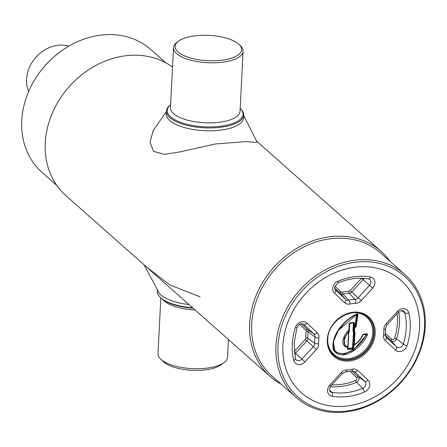 <?xml version="1.0" encoding="UTF-8"?>
<svg xmlns="http://www.w3.org/2000/svg" width="447" height="447" viewBox="0 0 447 447"><rect width="100%" height="100%" fill="white"/><g stroke="black" fill="none" stroke-linecap="round" stroke-linejoin="round"><path stroke-width="0.67" d="M366.808 334.065L366.914 334.434L362.735 334.753A0.777 0.648 -48.5 0 1 363.405 334.244L366.898 333.792A0.777 0.648 -48.5 0 1 367.473 334.747L366.914 334.434L353.348 350.102L344.05 354.158L335.367 352.253C334.339 352.029 333.523 350.018 332.926 346.229C332.803 341.553 334.535 336.446 338.122 330.909C345.648 320.616 349.878 317.091 357.047 314.135L338.39 330.361L333.311 341.603L335.094 352.001M353.426 322.712L349.459 323.751L350.152 322.868L353.571 322.421L354.035 322.561L353.611 322.768L353.851 322.991L354.275 322.784L354.287 326.729L354.672 327.534L354.477 331.417L354.817 331.73A0.777 0.648 -48.5 0 1 354.996 332.21L354.342 344.894C358.198 342.346 361.053 338.949 362.925 334.708L363.07 334.753C361.064 339.245 358.002 342.776 353.884 345.347L353.532 348.436L353.27 348.727L352.683 348.464L352.521 347.956L353.51 331.814L353.169 331.501A0.777 0.648 -48.5 0 1 352.99 331.02L353.426 322.712L349.912 323.444L353.409 322.717M353.27 348.727L352.789 348.984L352.683 348.464L348.135 349.057L348.079 348.531L352.521 347.956M354.158 344.933L353.359 345.285L353.482 344.609L354.365 344.704C358.125 342.212 360.913 338.899 362.735 334.753M363.271 334.535L366.769 334.082L363.07 334.753L363.405 334.244M367.473 334.747C362.5 347.285 341.447 363.148 333.294 349.794C330.45 335.691 343.877 319.678 357.069 313.872L357.047 314.135M357.069 313.872A0.777 0.648 -48.5 0 1 357.907 314.52L356.661 314.414C344.134 320.074 331.383 335.105 333.613 348.721C341.1 361.651 361.293 346.453 366.244 334.339M354.287 326.316L354.985 326.025L356.192 326.433A0.777 0.648 -48.5 0 1 355.65 327.12L354.985 326.025L356.661 314.414M349.459 323.751L349.191 323.919L349.409 323.416M349.459 323.79L348.872 330.154L349.191 323.919M349.163 330.914L349.146 330.009L349.163 330.914L348.638 330.931L348.872 330.154C343.62 334.473 339.279 346.101 347.448 347.185L347.721 347.023M349.727 323.645L349.331 331.495L349.057 331.635L349.096 330.875M349.101 331.68L349.135 330.964M353.817 326.964L353.605 331.132L353.862 331.361L354.058 327.416L353.918 323.175L353.387 323.17M353.605 331.132L352.99 331.02M354.996 332.21L353.51 331.814M353.75 347.934L352.7 347.755M348.006 346.609L348.079 348.531M349.331 331.495A0.777 0.648 -48.5 0 1 349.129 331.987M352.789 348.984L347.777 349.437L347.369 348.761L347.425 346.917M347.637 348.576L347.716 347.068L347.643 348.599M348.615 332.708L348.101 346.509L348.749 332.825M349.146 331.719L348.671 331.283L344.089 338.53L344.961 345.922L347.61 346.945L347.827 346.654L348.52 333.054A0.777 0.648 -48.5 0 1 348.749 332.518L349.146 331.719C344.883 335.624 340.994 345.408 347.827 346.654L348.101 346.509M348.671 331.283L348.638 330.931M282.934 345.475A75.085 62.658 131.5 0 0 347.727 405.932A75.085 62.658 131.5 0 0 419.543 327.729A75.085 62.658 131.5 0 0 354.75 267.272A75.085 62.658 131.5 0 0 282.934 345.475M349.135 324.947A58.831 49.092 131.5 0 0 349.414 324.55M350.403 323.103A58.831 49.092 131.5 0 0 350.604 322.807M68.821 46.114A32.508 27.127 131.5 0 0 57.685 45.32A32.508 27.127 131.5 0 0 28.692 91.439M59.602 52.226L54.193 56.601M348.833 331.428A70.436 58.78 131.5 0 0 349.085 331.126M353.834 324.829A70.436 58.78 131.5 0 0 354.404 323.98M347.47 410.933A80.499 67.179 -48.5 0 1 278 346.112A80.499 67.179 -48.5 0 1 355.002 262.272A80.499 67.179 -48.5 0 1 424.471 327.087A80.499 67.179 -48.5 0 1 347.47 410.933M346.76 411.799A82.047 68.469 -48.5 0 1 296.205 397.467A82.047 68.469 -48.5 0 1 282.761 316.806A82.047 68.469 -48.5 0 1 354.437 260.277A82.047 68.469 -48.5 0 1 404.988 274.603A82.047 68.469 -48.5 0 1 418.437 355.264A82.047 68.469 -48.5 0 1 346.76 411.799M296.205 397.467L271.938 375.977A82.047 68.469 -48.5 0 1 258.489 295.316A82.047 68.469 -48.5 0 1 330.165 238.787A82.047 68.469 -48.5 0 1 380.721 253.114L404.988 274.603M281.303 384.269A83.6 69.76 -48.5 0 1 270.273 376.57A83.6 69.76 -48.5 0 1 256.572 294.389A83.6 69.76 -48.5 0 1 329.601 236.793A83.6 69.76 -48.5 0 1 381.107 251.393A83.6 69.76 -48.5 0 1 390.086 261.411M270.273 376.57L65.893 195.607A83.6 69.76 -48.5 0 1 52.193 113.426A83.6 69.76 -48.5 0 1 125.221 55.83A83.6 69.76 -48.5 0 1 172.525 67.044M56.914 185.589L42.012 172.397A82.047 68.469 -48.5 0 1 28.563 91.736A82.047 68.469 -48.5 0 1 100.24 35.201A82.047 68.469 -48.5 0 1 150.795 49.533L165.697 62.731M347.727 405.932A75.085 62.658 -48.5 0 1 282.934 345.475A75.085 62.658 -48.5 0 1 354.75 267.272A75.085 62.658 -48.5 0 1 419.543 327.729A75.085 62.658 -48.5 0 1 347.727 405.932M228.473 339.564L227.584 357.142A34.832 13.276 -177.1 0 1 224.215 362.45L221.276 364.679A31.737 12.091 -177.1 0 1 192.361 370.334A31.737 12.091 -177.1 0 1 163.781 361.986A31.737 12.091 -177.1 0 1 163.518 361.752L160.825 359.237A34.832 13.276 -177.1 0 1 158.009 353.616L160.831 297.87M224.215 362.45A34.832 13.276 -177.1 0 1 192.478 368.652A34.832 13.276 -177.1 0 1 161.11 359.494A34.832 13.276 -177.1 0 1 160.825 359.237M193.076 308.218A37.928 14.455 -177.1 0 1 161.406 298.395A37.928 14.455 -177.1 0 1 161.093 298.115L160.423 297.484A38.705 14.751 -177.1 0 1 157.294 291.237L157.316 290.746M192.556 307.759A38.705 14.751 -177.1 0 1 160.736 297.769A38.705 14.751 -177.1 0 1 160.423 297.484M188.919 304.536A38.705 14.751 -177.1 0 1 160.881 294.914A38.705 14.751 -177.1 0 1 159.288 293.266L144.102 264.859M147.644 267.865L169.782 284.879L200.127 296.886M178.085 51.981A33.285 12.684 2.9 0 0 221.79 60.244A33.285 12.684 2.9 0 0 238.916 44.359A33.285 12.684 2.9 0 0 238.642 44.113A33.285 12.684 2.9 0 0 208.671 35.363A33.285 12.684 2.9 0 0 178.342 41.292A33.285 12.684 2.9 0 0 178.085 51.981M178.342 41.292L176.872 42.404A34.832 13.276 2.9 0 0 173.503 47.712A34.832 13.276 2.9 0 0 176.604 53.59A34.832 13.276 2.9 0 0 215.314 62.792A34.832 13.276 2.9 0 0 243.079 51.237A34.832 13.276 2.9 0 0 240.262 45.616L238.916 44.359M170.609 104.894A37.928 14.455 2.9 0 0 170.603 116.851A37.928 14.455 2.9 0 0 220.092 126.311A37.928 14.455 2.9 0 0 240.184 108.42L240.592 108.8A38.705 14.751 2.9 0 1 243.721 115.041A38.705 14.751 2.9 0 1 212.873 127.887A38.705 14.751 2.9 0 1 169.86 117.662A38.705 14.751 2.9 0 1 166.418 111.13A38.705 14.751 2.9 0 1 170.162 105.229L170.609 104.889M166.524 112.566A38.705 14.751 2.9 0 0 169.715 120.517A38.705 14.751 2.9 0 0 214.56 130.658A38.705 14.751 2.9 0 0 243.47 116.466M243.699 115.538L257.154 142.213L254.254 142.381L245.52 141.621L215.42 143.99L179.973 151.913L164.625 154.349L153.544 151.388L150.03 142.263L153.159 130.63L166.39 111.621M367.657 317.024A25.546 21.316 -48.5 0 1 373.77 332.959A25.546 21.316 -48.5 0 1 358.695 356.41A25.546 21.316 -48.5 0 1 333.792 355.27M327.752 341.894A24.769 20.668 131.5 0 0 350.688 358.298A24.769 20.668 131.5 0 0 372.748 332.769A24.769 20.668 131.5 0 0 353.65 312.649M327.679 339.334A25.546 21.316 131.5 0 0 333.982 355.443A25.546 21.316 131.5 0 0 358.947 356.823A25.546 21.316 131.5 0 0 374.156 333.3A25.546 21.316 131.5 0 0 367.853 317.191C355.315 304.446 327.696 319.611 327.746 339.469C327.522 346.095 329.601 351.42 333.982 355.443M327.293 339.709A26.317 21.964 -48.5 0 1 352.465 312.302A26.317 21.964 -48.5 0 1 375.178 333.49A26.317 21.964 -48.5 0 1 350.007 360.902A26.317 21.964 -48.5 0 1 327.293 339.709M383.548 335.261A35.816 29.888 131.5 0 0 383.839 329.506A7.532 6.286 -48.5 0 1 383.844 328.903A7.532 6.286 -48.5 0 1 386.102 323.723L387.108 324.69L398.495 312.285L397.495 311.319A7.532 6.286 -48.5 0 1 408.776 312.85A64.809 54.081 -48.5 0 1 407.116 345.62A7.532 6.286 -48.5 0 1 395.528 350.118L385.253 340.53A7.532 6.286 -48.5 0 1 383.492 335.87A7.532 6.286 -48.5 0 1 383.548 335.261A3.095 1.067 7.7 0 0 385.342 334.546L385.66 328.266A3.095 1.285 -2.1 0 0 385.621 328.092M383.839 329.506A3.095 1.285 -2.1 0 0 385.66 328.266L387.108 324.69M385.342 334.546L385.934 336.977A4.442 3.71 131.5 0 0 386.152 337.2L396.428 346.794A4.442 3.71 131.5 0 0 403.261 344.14A61.725 51.506 131.5 0 0 404.842 312.928A4.442 3.71 131.5 0 0 403.535 310.989C402.579 310.067 400.898 310.497 398.495 312.285M385.253 340.53A3.095 1.704 -47 0 0 386.152 337.2L385.772 336.77M329.797 385.035L330.802 386.001L329.355 389.242L329.981 391.321A4.442 3.71 131.5 0 0 331.897 392.36A3.095 1.509 99.2 0 1 332.177 396.254A7.532 6.286 -48.5 0 1 327.539 390.214A7.532 6.286 -48.5 0 1 329.797 385.035L341.19 372.63A7.532 6.286 -48.5 0 1 346.732 369.915A35.816 29.888 131.5 0 0 352.404 369.177A3.095 1.123 77.7 0 1 351.783 371.071L354.097 371.407A4.442 3.71 131.5 0 1 354.465 371.703L353.75 371.217M351.985 371.032L358.187 376.821L364.746 381.291L354.465 371.703A3.095 1.704 133 0 0 357.745 370.479L368.021 380.067A3.095 1.704 133 0 1 364.746 381.291A4.442 3.71 131.5 0 1 365.78 384.04A4.442 3.71 131.5 0 1 362.646 388.365L356.561 382.308A1.548 0.43 67.6 0 1 355.65 380.458A1.9 1.587 131.5 0 0 356.55 377.43L350.085 371.401M356.55 377.43A1.548 0.855 -47 0 1 358.187 376.821A3.447 2.878 -48.5 0 1 358.991 378.95A3.447 2.878 -48.5 0 1 356.561 382.308A60.725 50.673 -48.5 0 1 330.244 386.711M329.355 389.572L331.897 392.36A61.725 51.506 131.5 0 0 362.646 388.365A3.095 0.86 -112.4 0 1 364.461 392.064A64.809 54.081 -48.5 0 1 332.177 396.254M317.225 332.674A7.532 6.286 -48.5 0 1 318.923 337.938A35.816 29.888 131.5 0 0 318.655 340.832A35.816 29.888 131.5 0 0 318.633 343.698A3.095 1.285 177.9 0 1 314.632 343.257A38.906 32.463 -48.5 0 1 314.654 340.145A38.906 32.463 -48.5 0 1 314.951 336.999A4.442 3.71 131.5 0 0 314.984 336.641A4.442 3.71 131.5 0 0 313.945 333.898L303.669 324.304A4.442 3.71 131.5 0 0 303.301 324.014C300.546 323.097 298.456 324.226 297.031 327.394A3.095 0.799 -162.3 0 1 295.361 327.584A7.532 6.286 -48.5 0 1 306.944 323.086L317.225 332.674A3.095 1.704 133 0 1 313.945 333.898L307.391 329.422A3.447 2.878 -48.5 0 1 308.195 331.551A3.447 2.878 -48.5 0 1 308.167 331.83A1.548 0.536 7.7 0 0 306.178 331.361A1.9 1.587 131.5 0 0 306.195 331.21A1.9 1.587 131.5 0 0 305.754 330.031L299.551 324.248M297.031 327.394L294.092 343.285L295.433 358.505A3.095 1.47 166.6 0 1 293.701 360.355A64.809 54.081 -48.5 0 1 292.277 344.263A64.809 54.081 -48.5 0 1 295.361 327.584M318.923 337.938A3.095 1.067 -172.3 0 1 314.951 336.999L308.167 331.83A39.9 33.296 131.5 0 0 307.866 335.054A39.9 33.296 131.5 0 0 307.843 338.245L314.632 343.257A4.442 3.71 131.5 0 1 313.297 346.665L305.273 339.485A1.9 1.587 131.5 0 0 305.843 338.178A1.9 1.587 131.5 0 0 305.843 338.027A41.448 34.587 -48.5 0 1 306.178 331.361M294.355 352.331L295.417 353.292L306.81 340.893A3.447 2.878 -48.5 0 0 307.843 338.524A3.447 2.878 -48.5 0 0 307.843 338.245A1.548 0.643 -2.1 0 0 305.843 338.027M301.189 323.634L307.391 329.422A1.548 0.855 -47 0 0 305.754 330.031M338.01 281.141A3.095 0.86 -112.4 0 1 337.915 282.873L334.512 287.499L335.138 289.583A4.442 3.71 131.5 0 0 335.351 289.807A3.095 1.704 133 0 1 334.451 293.131A7.532 6.286 -48.5 0 1 332.697 288.477A7.532 6.286 -48.5 0 1 338.01 281.141A64.809 54.081 -48.5 0 1 370.295 276.944A3.095 1.509 99.2 0 1 368.524 278.872L369.529 279.258A4.442 3.71 131.5 0 1 369.602 285.354L361.657 278.246M366.875 334.105L366.898 333.792M357.907 314.52L356.192 326.433M355.583 326.276L357.298 314.364M353.75 344.592L354.382 332.099M354.125 331.87L353.482 344.609M353.225 347.872L353.359 345.285M354.37 326.969L355.365 326.55M355.65 327.12L354.672 327.534M363.892 278.347A3.447 2.878 -48.5 0 1 363.115 279.582L351.722 291.986L350.185 290.578L361.511 278.246M334.803 286.125L340.871 291.79A1.9 1.587 131.5 0 0 342.223 292.12A1.548 0.564 -102.3 0 0 342.866 294.048A39.9 33.296 131.5 0 1 349.185 293.226L354.94 299.361A4.442 3.71 131.5 0 0 358.215 297.758L351.722 291.986A3.447 2.878 -48.5 0 1 349.185 293.226A1.548 0.665 87.6 0 1 348.789 291.265A1.9 1.587 131.5 0 0 350.185 290.578M342.223 292.12A41.448 34.587 -48.5 0 1 348.789 291.265M340.871 291.79A1.548 0.855 -47 0 0 340.424 293.45L334.512 287.935M350.068 304.027A3.095 1.123 77.7 0 0 348.777 300.161L342.866 294.048A3.447 2.878 -48.5 0 1 340.424 293.45L345.632 299.395A4.442 3.71 131.5 0 0 348.777 300.161A38.906 32.463 -48.5 0 1 354.94 299.361A3.095 1.33 -92.4 0 1 355.745 303.289A35.816 29.888 131.5 0 0 350.068 304.027A7.532 6.286 -48.5 0 1 344.732 302.72L334.451 293.131M334.976 289.371L345.632 299.395A3.095 1.704 133 0 1 344.732 302.72M358.215 297.758L369.602 285.354L372.675 288.164L361.288 300.568L358.215 297.758M370.295 276.944A7.532 6.286 -48.5 0 1 372.675 288.164M361.288 300.568A7.532 6.286 -48.5 0 1 355.745 303.289M294.266 351.471L305.273 339.485M295.433 358.505L295.975 359.589A4.442 3.71 131.5 0 0 301.909 359.07L295.417 353.292A3.447 2.878 -48.5 0 1 294.573 353.996M302.954 323.818L303.669 324.304A3.095 1.704 -47 0 0 306.944 323.086M304.983 361.88L301.909 359.07L313.297 346.665L316.37 349.476L304.983 361.88A7.532 6.286 -48.5 0 1 293.701 360.355M318.633 343.698A7.532 6.286 -48.5 0 1 316.37 349.476M331.847 384.861A59.183 49.388 131.5 0 0 355.65 380.458M330.802 386.001L342.19 373.597L341.19 372.63M342.19 373.597L345.581 371.876A3.095 1.33 -92.4 0 0 346.732 369.915M352.404 369.177A7.532 6.286 -48.5 0 1 357.745 370.479M368.021 380.067A7.532 6.286 -48.5 0 1 364.461 392.064M385.476 333.406L391.673 339.184A1.9 1.587 131.5 0 0 394.595 338.049A59.183 49.388 131.5 0 0 397.115 313.788M398.841 311.939A60.725 50.673 -48.5 0 1 396.523 338.792A1.548 0.397 17.7 0 0 394.595 338.049M407.116 345.62A3.095 0.799 17.7 0 1 403.261 344.14L396.523 338.792A3.447 2.878 -48.5 0 1 391.22 340.849A1.548 0.855 133 0 1 391.673 339.184M395.528 350.118A3.095 1.704 133 0 0 396.428 346.794L391.22 340.849L385.308 335.334M401.579 310.592L404.842 312.928A3.095 1.47 -13.4 0 0 408.776 312.85M386.102 323.723L397.495 311.319M195.121 310.028A34.832 13.276 -177.1 0 1 164.077 300.887A34.832 13.276 -177.1 0 1 162.619 299.378M173.503 47.712L170.463 107.749A34.832 13.276 2.9 0 0 173.565 113.627A34.832 13.276 2.9 0 0 212.275 122.83A34.832 13.276 2.9 0 0 240.039 111.275L243.079 51.237M354.421 344.928C358.388 342.346 361.237 338.966 362.97 334.781M349.453 323.796L349.141 330.037M347.721 347.04L347.755 346.732M344.961 345.928L347.61 346.945M337.915 282.873C348.325 278.643 358.528 277.308 368.524 278.872M345.581 371.876L351.783 371.071M381.107 251.393L256.913 141.425M243.576 117.902L243.721 115.041M166.273 113.985L166.418 111.13"/></g></svg>
